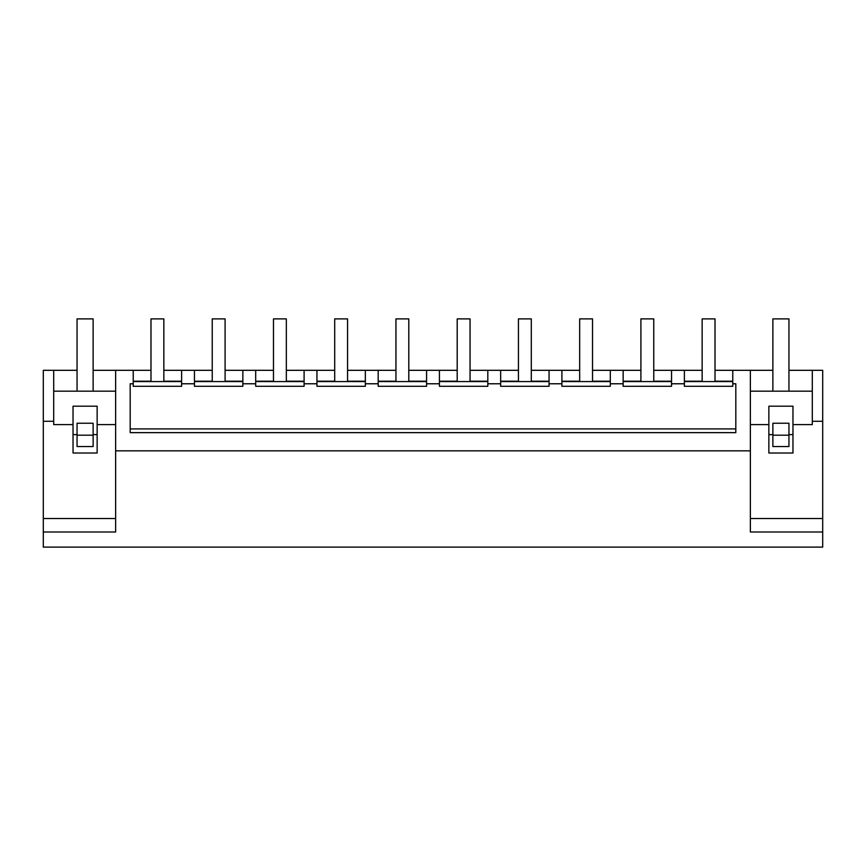 <?xml version="1.0" encoding="UTF-8"?>
<svg xmlns="http://www.w3.org/2000/svg" width="866" height="866" viewBox="0 0 866 866"><rect width="100%" height="100%" fill="white"/><g stroke="black" fill="none" stroke-linecap="round" stroke-linejoin="round"><path stroke-width="1.3" d="M115.633 450.84L750.367 450.84L750.367 532.005L822.7 532.005L822.7 547.117L43.3 547.117L43.3 532.005L115.633 532.005L115.633 370.312L150.987 370.312M133.223 370.312L133.223 383.779L130.181 383.779L130.181 432.643L735.819 432.643L735.819 383.779L732.777 383.779L732.777 370.312L750.367 370.312L750.367 450.84M43.3 532.005L43.3 370.312L77.052 370.312M115.633 370.312L93.127 370.312M163.847 370.312L212.235 370.312M225.095 370.312L273.472 370.312M286.332 370.312L334.709 370.312M347.569 370.312L395.946 370.312M408.806 370.312L457.194 370.312M470.054 370.312L518.431 370.312M531.291 370.312L579.668 370.312M592.528 370.312L640.905 370.312M653.765 370.312L702.153 370.312M715.013 370.312L732.777 370.312M750.367 424.6L768.856 424.6L768.856 406.186L792.964 406.186L792.964 424.6L812.297 424.6L812.297 370.312L788.948 370.312M772.873 370.312L750.367 370.312M812.297 370.312L822.7 370.312L822.7 532.005M53.703 391.183L115.633 391.183M115.633 424.6L97.144 424.6L97.144 406.186L73.036 406.186L73.036 424.6L53.703 424.6L53.703 370.312M97.144 424.6L97.144 453.015L73.036 453.015L73.036 424.6M43.3 421.287L53.703 421.287M43.3 518.518L115.633 518.518M750.367 518.518L822.7 518.518M735.819 432.643L735.819 428.919L130.181 428.919L130.181 432.643M133.223 383.779L133.223 386.301L181.622 386.301L181.622 383.779L194.46 383.779L194.46 386.301L242.859 386.301L242.859 383.779L255.697 383.779L255.697 386.301L304.096 386.301L304.096 383.779L316.945 383.779L316.945 386.301L365.344 386.301L365.344 383.779L378.182 383.779L378.182 386.301L426.581 386.301L426.581 383.779L439.419 383.779L439.419 386.301L487.818 386.301L487.818 383.779L500.656 383.779L500.656 386.301L549.055 386.301L549.055 383.779L561.904 383.779L561.904 386.301L610.303 386.301L610.303 383.779L623.141 383.779L623.141 386.301L671.54 386.301L671.54 383.779L684.378 383.779L684.378 386.301L732.777 386.301L732.777 383.779M181.622 383.779L181.622 370.312M194.46 383.779L194.46 370.312M242.859 383.779L242.859 370.312M255.697 383.779L255.697 370.312M304.096 383.779L304.096 370.312M316.945 383.779L316.945 370.312M365.344 383.779L365.344 370.312M378.182 383.779L378.182 370.312M426.581 383.779L426.581 370.312M439.419 383.779L439.419 370.312M487.818 383.779L487.818 370.312M500.656 383.779L500.656 370.312M549.055 383.779L549.055 370.312M561.904 383.779L561.904 370.312M610.303 383.779L610.303 370.312M623.141 383.779L623.141 370.312M671.54 383.779L671.54 370.312M684.378 383.779L684.378 370.312M812.297 421.287L822.7 421.287M93.127 435.187L93.127 423.236L77.052 423.236L77.052 446.553L93.127 446.553L93.127 435.187L77.052 435.187M93.127 434.602L97.144 434.602M73.036 434.602L77.052 434.602M792.964 424.6L792.964 453.015L768.856 453.015L768.856 424.6M750.367 391.183L812.297 391.183M623.141 381.57L671.54 381.57M561.904 381.57L610.303 381.57M500.656 381.57L549.055 381.57M439.419 381.57L487.818 381.57M378.182 381.57L426.581 381.57M316.945 381.57L365.344 381.57M255.697 381.57L304.096 381.57M194.46 381.57L242.859 381.57M133.223 381.57L181.622 381.57M684.378 381.57L732.777 381.57M133.223 381.213L150.987 381.213M163.847 381.213L181.622 381.213M684.378 381.213L702.153 381.213M715.013 381.213L732.777 381.213M194.46 381.213L212.235 381.213M225.095 381.213L242.859 381.213M255.697 381.213L273.472 381.213M286.332 381.213L304.096 381.213M316.945 381.213L334.709 381.213M347.569 381.213L365.344 381.213M378.182 381.213L395.946 381.213M408.806 381.213L426.581 381.213M439.419 381.213L457.194 381.213M470.054 381.213L487.818 381.213M500.656 381.213L518.431 381.213M531.291 381.213L549.055 381.213M561.904 381.213L579.668 381.213M592.528 381.213L610.303 381.213M623.141 381.213L640.905 381.213M653.765 381.213L671.54 381.213M768.856 434.602L772.873 434.602M788.948 434.602L792.964 434.602M788.948 435.187L788.948 423.236L772.873 423.236L772.873 446.553L788.948 446.553L788.948 435.187L772.873 435.187M150.987 381.57L150.987 318.883L163.847 318.883L163.847 381.57M212.235 381.57L212.235 318.883L225.095 318.883L225.095 381.57M273.472 381.57L273.472 318.883L286.332 318.883L286.332 381.57M334.709 381.57L334.709 318.883L347.569 318.883L347.569 381.57M395.946 381.57L395.946 318.883L408.806 318.883L408.806 381.57M457.194 381.57L457.194 318.883L470.054 318.883L470.054 381.57M518.431 381.57L518.431 318.883L531.291 318.883L531.291 381.57M579.668 381.57L579.668 318.883L592.528 318.883L592.528 381.57M640.905 381.57L640.905 318.883L653.765 318.883L653.765 381.57M702.153 381.57L702.153 318.883L715.013 318.883L715.013 381.57M93.127 391.183L93.127 318.883L77.052 318.883L77.052 391.183M788.948 391.183L788.948 318.883L772.873 318.883L772.873 391.183"/></g></svg>
